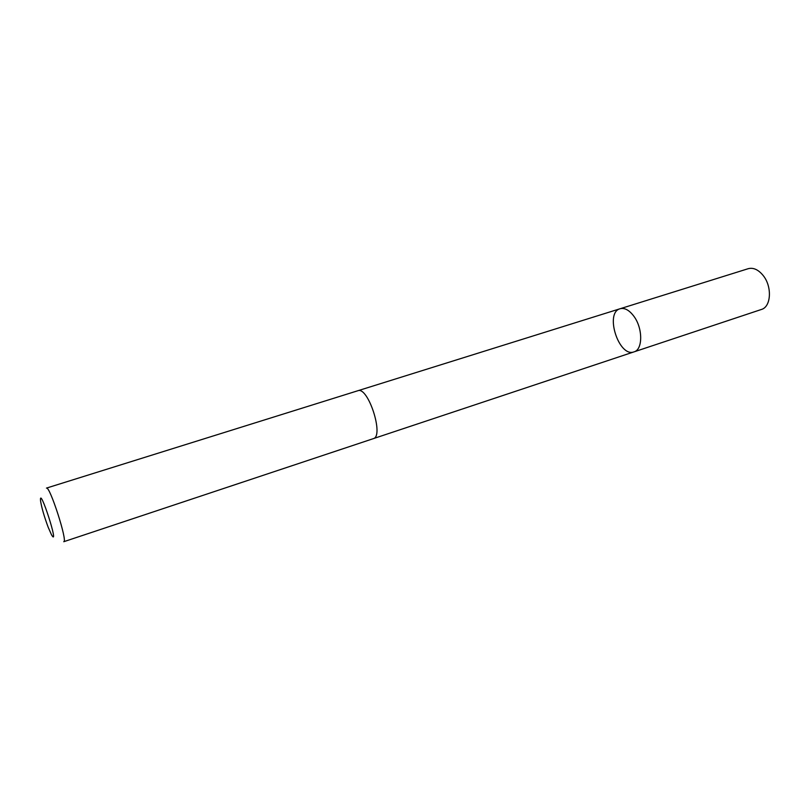 <?xml version="1.0" encoding="UTF-8"?>
<svg xmlns="http://www.w3.org/2000/svg" width="810" height="810" viewBox="0 0 810 810"><rect width="100%" height="100%" fill="white"/><g stroke="black" fill="none" stroke-linecap="round" stroke-linejoin="round"><path stroke-width="1.21" d="M633.957 316.366C642.968 328.435 642.856 349.687 634.028 351.864C618.931 357.848 604.371 312.711 620.106 308.742C624.692 307.598 629.309 310.139 633.957 316.366C642.968 328.435 642.856 349.687 634.028 351.864L761.36 309.481C771.181 306.929 772.335 286.507 763.04 275.349C758.251 269.588 753.3 267.371 748.197 268.697L620.106 308.742C624.692 307.598 629.309 310.139 633.957 316.366M373.288 438.666C384.396 436.479 368.115 386.026 357.828 390.744L46.464 488.096C49.683 485.382 67.959 542.022 63.767 541.708L373.288 438.666M48.175 527.239L51.516 534.823C60.102 549.352 39.022 484.036 40.551 500.843C41.644 507.678 44.185 516.486 48.175 527.239M373.501 438.585L634.028 351.864M358.04 390.683L620.106 308.742"/></g></svg>
